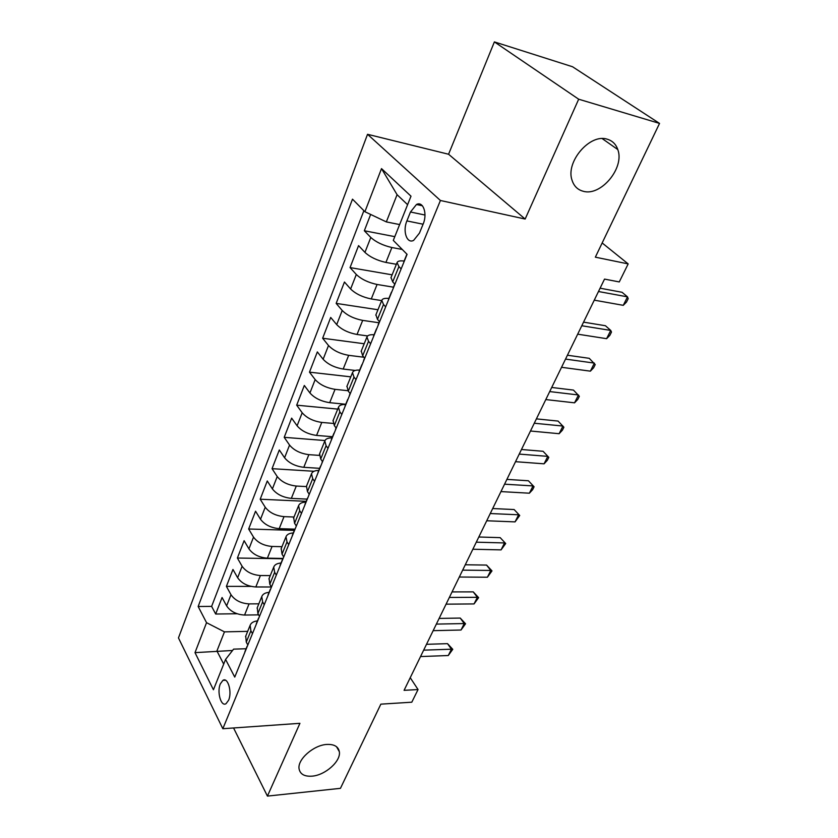 <?xml version="1.0" encoding="UTF-8"?>
<svg xmlns="http://www.w3.org/2000/svg" width="838" height="838" viewBox="0 0 838 838"><rect width="100%" height="100%" fill="white"/><g stroke="black" fill="none" stroke-linecap="round" stroke-linejoin="round"><path stroke-width="1.26" d="M326.747 744.448C334.09 744.102 338.29 746.501 339.327 751.655C341.192 761.009 325.333 775.234 312.05 776.156C304.477 776.658 300.151 774.228 299.072 768.844C297.281 759.469 313.559 745.108 326.747 744.448M607.33 139.234C612.452 140.784 615.94 144.22 617.795 149.562C624.855 167.893 600.794 196.658 583.206 191.253C577.686 189.807 573.978 186.162 572.071 180.317C565.294 162.09 589.952 133.127 607.33 139.234M228.606 700.243C232.283 692.083 227.863 676.842 222.929 680.351L220.342 683.85C216.738 691.937 221.054 707.136 226.061 703.658L228.606 700.243M367.536 134.3L178.463 637.917L222.835 728.725L440.421 200.492L367.536 134.3L448.571 154.244L525.154 219.043L578.681 99.209L494.389 41.9L448.571 154.244M494.389 41.9L572.532 66.747L659.537 123.416L595.347 257.172L628.175 263.907L602.166 242.957M233.561 727.971L267.427 796.1L340.448 788.338L380.85 704.15L411.793 702.202L418.047 689.548L410.232 677.691M578.681 99.209L659.537 123.416M370.658 214.444L364.331 230.754L394.792 236.651M396.384 264.295L385.92 262.43C377.09 260.461 370.103 257.109 364.949 252.395L358.57 245.607L350.054 267.584L392.111 274.833M381.678 300.591L371.276 298.957C362.519 297.165 355.637 293.845 350.619 289.005L344.449 282.018L336.153 303.387L377.969 309.746M367.631 335.933L357.03 334.477C348.346 332.854 341.558 329.564 336.687 324.62L330.706 317.445L322.64 338.238L364.195 343.748M355.186 370.448L343.182 369.045C334.561 367.568 327.878 364.31 323.133 359.261L317.34 351.908L309.484 372.156L350.787 376.849M345.748 404.262L329.701 402.68C321.143 401.35 314.554 398.113 309.934 392.97L304.32 385.47L296.683 405.173L337.714 409.101M332.529 436.713L316.575 435.425C308.08 434.231 301.586 431.025 297.092 425.798L291.645 418.141L284.208 437.331L324.987 440.537M319.645 468.327L303.796 467.311C295.364 466.263 288.953 463.079 284.585 457.768L279.305 449.964L272.046 468.672L314.009 471.27M307.085 499.123L291.341 498.38C282.972 497.458 276.655 494.305 272.392 488.921L267.27 480.981L260.199 499.218L306.184 501.334M294.85 529.145L279.201 528.663C270.894 527.856 264.672 524.724 260.513 519.277L255.548 511.211L248.656 528.998L294.348 530.391M283.108 558.433L267.374 558.181C259.131 557.49 252.982 554.389 248.938 548.869L244.109 540.699L237.384 558.035L282.94 558.757M271.418 586.977L255.831 586.967C247.65 586.38 241.585 583.311 237.636 577.738L232.954 569.452L226.396 586.37L251.096 586.401M628.175 263.907L619.272 281.935L604.533 279.096L404.073 690.334L418.047 689.548M410.473 212.004L406.891 220.918C402.45 231.12 406.88 244.12 413.637 240.37L419.45 233.111L423.138 224.102C427.684 213.774 423.169 200.753 416.465 204.503L410.473 212.004L424.981 215.031M246.1 648.748L233.603 649.136L225.579 659.412L234.745 677.094L407.079 254.333L393.294 240.401L410.997 196.186L381.51 168.616L364.907 211.71L352.494 199.161L198.156 606.503L206.546 622.686L224.458 631.862L216.927 650.958L223.694 664.115M225.579 659.412L213.428 689.758L195.003 652.634L206.546 622.686M258.837 603.821L249.043 603.894C240.904 603.381 234.891 600.322 230.995 594.718L226.396 586.37M258.628 614.862L244.581 615.05L249.043 603.894M270.265 575.601L260.409 575.538C252.207 574.91 246.11 571.83 242.119 566.279L237.384 558.035M281.987 546.68L272.067 546.46C263.802 545.727 257.622 542.615 253.526 537.127L248.656 528.998M294.002 517.015L284.019 516.637C275.692 515.789 269.427 512.647 265.227 507.231L260.199 499.218M306.331 486.585L296.285 486.05C287.884 485.076 281.537 481.913 277.231 476.56L272.046 468.672M319.278 455.39L308.866 454.657C300.413 453.547 293.97 450.362 289.55 445.083L284.208 437.331M333.105 423.42L321.782 422.425C313.265 421.189 306.729 417.963 302.193 412.778L296.683 405.173M347.959 390.707L335.053 389.335C326.464 387.942 319.833 384.705 315.172 379.593L309.484 372.156M363.901 357.239L348.681 355.333C340.029 353.793 333.304 350.525 328.506 345.518L322.64 338.238M378.975 322.756L362.686 320.388C353.971 318.691 347.142 315.392 342.218 310.489L336.153 303.387M393.472 287.183L377.079 284.47C368.301 282.605 361.377 279.274 356.307 274.487L350.054 267.584M402.261 249.462L391.891 247.524C383.039 245.482 376.011 242.13 370.794 237.458L364.331 230.754M363.891 210.684L211.626 606.387L215.67 614.024L237.102 613.751M244.581 615.05C236.463 614.568 230.471 611.52 226.616 605.895L222.07 597.515L215.67 614.024M394.897 284.218L392.697 281.872L391.021 277.535M401.14 268.883L398.919 266.578L397.055 262.629C397.652 261.058 400.009 260.534 404.115 261.058M385.658 306.865L383.511 304.487L381.772 300.36C382.421 298.663 384.789 298.024 388.874 298.443M375.927 314.805L377.467 319.351L379.593 321.75M370.626 343.758L368.542 341.317L366.929 337.012C367.61 335.21 369.998 334.467 374.073 334.771M361.251 351.017L362.665 355.762L364.729 358.224M356.003 379.614L353.992 377.11L352.494 372.638C353.227 370.731 355.616 369.883 359.67 370.103M346.984 386.224L348.283 391.147L350.274 393.671M341.799 414.464L339.851 411.908L338.458 407.289C339.233 405.278 341.632 404.335 345.675 404.461M333.115 420.466L334.299 425.557L336.227 428.134M327.983 448.351L326.097 445.743L324.809 440.987C325.615 438.882 328.025 437.855 332.047 437.886M319.624 453.787L320.703 459.025L322.567 461.654M314.543 481.326L312.71 478.676L311.516 473.774C312.365 471.595 314.784 470.474 318.786 470.422M306.488 486.208L307.462 491.592L309.264 494.263M301.46 513.411L299.69 510.719L298.59 505.702C299.47 503.429 301.9 502.234 305.87 502.109M293.698 517.779L294.578 523.3L296.327 526.013M288.722 544.658L287.005 541.924L285.988 536.791C286.9 534.445 289.34 533.167 293.29 532.968M281.243 548.523L282.029 554.169L283.715 556.956M276.32 575.088L274.655 572.312L273.722 567.075C274.665 564.655 277.106 563.304 281.034 563.042M269.103 578.482L269.805 584.243L271.449 587.04M264.232 604.732L262.619 601.925L261.77 596.583C262.734 594.1 265.185 592.686 269.092 592.34M257.276 607.676L257.894 613.552L259.487 616.38M252.458 633.622L250.887 630.784L250.112 625.347C251.107 622.802 253.558 621.325 257.444 620.916M245.744 636.136L246.278 642.118L247.828 644.977M407.593 204.682L397.086 194.699L386.339 221.902L364.907 211.71M399.632 224.574L386.339 221.902M525.154 219.043L440.421 200.492M267.427 796.1L299.931 723.32L222.835 728.725M232.555 650.477L195.003 652.634M247.681 631.36L224.458 631.862M211.626 606.387L198.156 606.503M397.086 194.699L381.51 168.616M403.864 262.221L403.968 261.425M598.479 291.519L627.505 296.861L623.273 305.336L594.268 300.161M406.922 254.165L406.828 254.941M600.102 288.199L622.047 292.284L627.505 296.861L628.186 298.684L626.499 302.068L623.273 305.336M388.507 299.889L388.633 299.04M581.792 325.752L610.734 330.423L606.607 338.678L577.686 334.173M393.221 288.324L393.336 287.497M391.922 291.509L391.388 292.818M583.552 322.148L605.434 325.731L610.734 330.423L611.489 332.058L609.844 335.357L606.607 338.678M373.591 336.488L373.738 335.588M565.545 359.093L594.393 363.116L590.381 371.161L561.544 367.295M378.168 325.249L378.315 324.369M376.964 328.213L376.388 329.617M567.431 355.228L589.25 358.318L595.221 364.582L593.618 367.788L590.381 371.161M359.083 372.062L359.261 371.119M549.707 391.576L578.471 394.981L574.554 402.827L545.81 399.569M363.535 361.147L363.702 360.214M362.414 363.901L361.807 365.378M551.718 387.46L573.464 390.089L579.351 396.29L577.791 399.412L574.554 402.827M344.984 406.66L345.172 405.665M534.277 423.232L562.947 426.06L559.124 433.707L530.485 431.015M349.31 396.039L349.498 395.065M348.273 398.595L347.634 400.166M536.404 418.874L558.077 421.074L563.89 427.202L562.361 430.25L559.124 433.707M331.261 440.317L331.481 439.28M519.235 454.091L547.801 456.364L544.072 463.823L515.527 461.686M335.472 429.978L335.682 428.962M334.509 432.356L333.838 433.99M521.466 449.503L543.076 451.284L548.806 457.359L547.319 460.334L544.072 463.823M543.076 451.284L548.806 457.359M317.906 473.061L318.147 471.993M504.56 484.186L533.031 485.925L529.386 493.205L500.956 491.592M322.012 463.005L322.242 461.948M321.122 465.195L320.42 466.913M506.896 479.388L528.422 480.771L534.078 486.773L532.633 489.675L529.386 493.205M528.422 480.771L534.078 486.773M304.917 504.947L305.168 503.837M490.251 513.537L518.607 514.783L515.056 521.885L486.731 520.765M308.908 495.153L309.138 494.074M308.08 497.175L307.357 498.956M492.692 508.54L514.134 509.546L519.717 515.496L515.056 521.885M514.134 509.546L519.717 515.496M292.253 535.995L292.525 534.854M476.288 542.186L504.539 542.94L501.072 549.885L472.852 549.236M296.149 526.463L296.223 525.855M295.385 528.317L294.641 530.161M478.823 537.001L500.181 537.64L505.691 543.527L501.072 549.885M500.181 537.64L505.691 543.527M279.923 566.247L280.206 565.063M462.66 570.144L490.796 570.448L487.402 577.225L459.308 577.026M283.014 558.663L282.249 560.559M465.279 564.781L486.553 565.074L490.796 570.448L491.99 570.898L487.402 577.225M486.553 565.074L491.99 570.898M267.909 595.724L268.212 594.509M449.357 597.442L477.367 597.305L474.057 603.926L446.078 604.167M270.967 588.224L270.171 590.182M452.049 591.911L473.24 591.879L477.367 597.305L478.613 597.641L474.057 603.926M473.24 591.879L478.613 597.641M256.198 624.457L256.512 623.221M436.357 624.101L464.252 623.556L461.026 630.019L433.152 630.668M259.214 617.051L258.397 619.052M439.133 618.413L460.23 618.067L464.252 623.556L465.54 623.776L461.026 630.019M460.23 618.067L465.54 623.776M244.769 652.477L245.105 651.21M423.661 650.152L451.441 649.199L448.278 655.525L420.529 656.563M247.755 645.155L246.927 647.208M426.511 644.307L447.523 643.657L451.441 649.199L452.761 649.314L448.278 655.525M447.523 643.657L452.761 649.314M255.831 586.967L260.409 575.538M267.374 558.181L272.067 546.46M279.201 528.663L284.019 516.637M291.341 498.38L296.285 486.05M303.796 467.311L308.866 454.657M316.575 435.425L321.782 422.425M329.701 402.68L335.053 389.335M343.182 369.045L348.681 355.333M357.03 334.477L362.686 320.388M371.276 298.957L377.079 284.47M385.92 262.43L391.891 247.524M364.949 252.395L370.794 237.458M226.616 605.895L230.995 594.718M237.636 577.738L242.119 566.279M248.938 548.869L253.526 537.127M260.513 519.277L265.227 507.231M272.392 488.921L277.231 476.56M284.585 457.768L289.55 445.083M297.092 425.798L302.193 412.778M309.934 392.97L315.172 379.593M323.133 359.261L328.506 345.518M336.687 324.62L342.218 310.489M350.619 289.005L356.307 274.487M392.697 281.872L398.919 266.578M377.467 319.351L383.511 304.487M362.665 355.762L368.542 341.317M348.283 391.147L353.992 377.11M334.299 425.557L339.851 411.908M320.703 459.025L326.097 445.743M307.462 491.592L312.71 478.676M294.578 523.3L299.69 510.719M282.029 554.169L287.005 541.924M269.805 584.243L274.655 572.312M257.894 613.552L262.619 601.925M246.278 642.118L250.887 630.784M423.085 224.217L406.891 220.918M339.327 751.655L336.53 746.721M617.795 149.562L602.229 138.616M225.474 680.236L222.929 680.351M390.896 277.849L397.055 262.629M375.78 315.14L381.772 300.36M361.105 351.384L366.929 337.012M346.827 386.611L352.494 372.638M332.948 420.875L338.458 407.289M319.446 454.206L324.809 440.987M306.299 486.648L311.516 473.774M293.51 518.23L298.59 505.702M281.044 548.995L285.988 536.791M268.904 578.964L273.722 567.075M257.077 608.179L261.77 596.583M245.534 636.65L250.112 625.347M422.394 205.771L416.465 204.503M406.849 254.343L403.885 261.624M394.74 284.051L393.252 287.706M391.43 292.19L388.549 299.25M379.446 321.583L378.221 324.599M376.44 328.957L373.643 335.818M364.582 358.056L363.608 360.455M361.88 364.687L359.156 371.36M350.137 393.493L349.394 395.316M347.718 399.433L345.067 405.927M336.09 427.956L335.577 429.224M333.943 433.236L331.366 439.552M322.431 461.466L322.127 462.22M320.535 466.127L318.031 472.276M307.494 498.139L305.053 504.13M294.777 529.323L292.399 535.157M282.406 559.69L280.081 565.378M270.339 589.292L268.076 594.833M258.575 618.151L256.376 623.545M247.116 646.276L244.968 651.545"/></g></svg>
